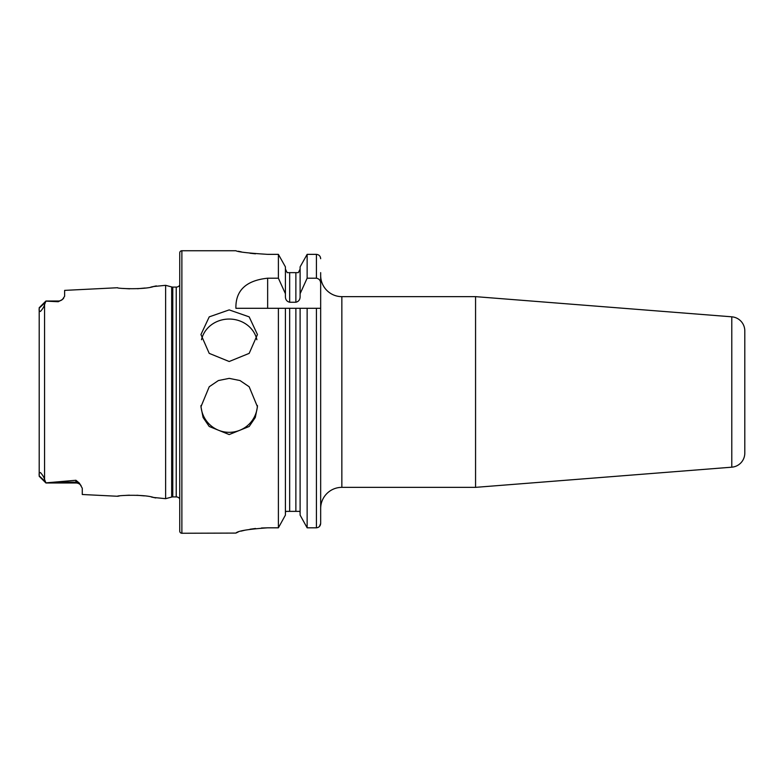<?xml version="1.0" encoding="UTF-8"?>
<svg xmlns="http://www.w3.org/2000/svg" width="784" height="784" viewBox="0 0 784 784"><rect width="100%" height="100%" fill="white"/><g stroke="black" fill="none" stroke-linecap="round" stroke-linejoin="round"><path stroke-width="1.18" d="M81.056 485.57A6.36 6.36 0 0 0 75.93 482.973L45.913 482.973L39.2 476.26L39.2 475.192C38.886 473.546 39.318 472.674 40.474 472.566C42.846 475.32 44.208 477.632 44.57 479.494L45.913 482.866L75.93 480.269L79.39 483.13L82.281 488.246L82.281 494.498L117.482 496.262C116.395 495.468 144.158 494.087 153.625 497.468L165.63 498.683L165.63 285.317L171.676 286.944A4.234 4.234 0 0 0 172.774 287.091L176.224 287.091A4.234 4.234 0 0 0 179.752 285.19M155.761 497.958L151.39 497.017M144.364 495.89L136.935 495.243M129.399 495.174L123.745 495.508M165.63 285.317L153.605 286.532C144.207 289.904 116.395 288.532 117.482 287.738L117.698 287.767M229.193 309.896L209.23 316.863L200.949 334.543L209.21 353.368L229.193 361.512L249.185 353.368L257.446 334.543L249.165 316.863L229.193 309.896M256.887 339.727A28.253 25.813 0 0 0 229.193 319.049A28.253 25.813 0 0 0 201.508 339.727M229.193 434.561L209.21 426.476L203.095 417.49L200.949 406.769L209.23 386.747L218.373 380.554L229.193 378.368L240.022 380.554L249.165 386.747L257.446 406.769L255.29 417.49L249.185 426.476L229.193 434.561M200.969 405.504A28.253 28.097 180 0 0 229.193 432.327A28.253 28.097 180 0 0 257.417 405.504M319.47 526.476L320.666 523.398C320.45 526.035 319.039 527.514 316.422 527.818L307.142 527.818L307.142 308.298L320.666 308.298L320.666 508.542A21.188 21.188 0 0 1 341.853 487.354L341.853 296.646A21.188 21.188 0 0 1 320.666 275.458M744.8 427.574L744.8 453.103A14.122 14.122 0 0 1 731.786 467.186L475.565 487.354L475.565 296.646L341.853 296.646M475.565 487.354L341.853 487.354M744.8 453.103L744.8 330.897A14.122 14.122 0 0 0 731.786 316.814L475.565 296.646M39.2 308.808L39.2 307.74L45.913 301.027L58.271 301.027L58.271 301.732L45.913 301.134L44.57 304.506C44.208 306.377 42.846 308.68 40.484 311.424C39.318 311.346 38.886 310.474 39.2 308.808L39.2 475.192M117.482 287.738L64.631 290.384L64.631 296.244L62.455 299.459A6.36 6.36 0 0 1 58.271 301.027M62.455 299.459L58.271 301.732M179.752 498.81A4.234 4.234 0 0 0 176.224 496.909L172.774 496.909A4.234 4.234 0 0 0 171.676 497.056L165.63 498.683M181.878 250.743A2.117 2.117 0 0 0 179.752 252.86L179.752 531.14A2.117 2.117 0 0 0 181.878 533.257L181.878 250.743L235.906 250.743C237.777 251.929 248.371 253.144 267.687 254.359L278.389 254.359L285.415 266.883L278.389 254.359L278.389 278.202L285.415 293.726L285.415 266.883M278.389 278.202L267.648 278.202C246.068 280.466 235.484 290.501 235.906 308.298L278.389 308.298L278.389 527.818L285.415 515.108L278.389 527.818L267.687 527.818C248.371 529.161 237.768 530.915 235.906 533.081L181.878 533.257M238.336 251.262L241.266 251.85M250.018 253.232L255.466 253.82M235.906 533.081L238.248 531.973M241.08 531.131L245.196 530.141M249.988 529.239L255.496 528.485M261.454 527.995L267.687 527.818M63.671 298.243L62.818 299.125M123.098 288.434L129.615 288.835M137.523 288.728L145.148 288.012M150.881 287.081L156.349 285.895M119.207 496.017L117.482 496.262M320.666 523.398L320.666 272.636M300.105 308.298L307.142 308.298L295.872 308.298L300.105 308.298L300.105 515.108L307.142 527.818L300.105 515.108M300.105 512.873L299.86 511.364L285.67 511.364L285.415 512.873M285.415 515.108L285.415 308.298L295.872 308.298L295.872 511.364M289.659 511.364L289.659 308.298L278.389 308.298L285.415 308.298M320.666 508.542L320.666 511.364M285.415 293.726L285.415 296.538C285.405 299.625 286.817 301.526 289.659 302.252L295.872 302.252C298.714 301.526 300.125 299.625 300.105 296.538L300.105 293.726L307.142 278.202L316.422 278.202C319.206 278.771 320.627 280.535 320.666 283.514M320.666 258.71C320.44 256.103 319.019 254.653 316.422 254.359L307.142 254.359L300.105 266.883L307.142 254.359L307.142 278.202M300.105 293.726L300.105 266.883M298.351 272.636L300.105 269.088L298.351 272.636L295.872 272.636L298.351 272.636M295.872 302.252L295.872 272.636L287.169 272.636L285.415 269.088L287.169 272.636M288.375 272.636L289.659 272.636L289.659 302.252M744.8 330.897L744.8 356.426M731.786 467.186L731.786 316.814M79.39 483.13A6.36 5.978 0 0 0 75.93 482.17L75.93 480.269M75.93 482.973L75.93 482.17L59.084 482.17M171.676 497.056L171.676 286.944M176.224 496.909L176.224 287.091M172.774 496.909L172.774 287.091M44.57 479.494L44.57 304.506M316.422 527.818L316.422 308.298M316.422 278.202L316.422 254.359M267.648 278.202L267.648 308.298M39.2 308.132L45.207 302.487M45.207 481.513L39.2 475.868"/></g></svg>
